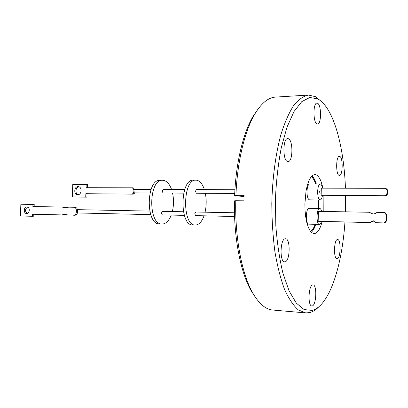 <?xml version="1.0" encoding="UTF-8"?>
<svg xmlns="http://www.w3.org/2000/svg" width="408" height="408" viewBox="0 0 408 408"><rect width="100%" height="100%" fill="white"/><g stroke="black" fill="none" stroke-linecap="round" stroke-linejoin="round"><path stroke-width="0.61" d="M345.454 188.2C344.179 153.505 336.855 120.885 325.39 105.845C322.957 102.648 320.387 100.327 317.679 98.879L309.83 97.481L301.793 101.623L294.02 111.542L287.023 127.077L281.306 147.584C278.266 163.394 276.313 180.367 275.446 198.512L275.808 225.491C277.154 243.066 279.526 258.963 282.923 273.171L289.053 290.827L296.279 303.078L304.113 309.575L312.064 310.401C315.848 309.437 319.449 306.826 322.861 302.568C334.565 288.002 342.684 256.168 344.954 221.977M321.637 101.704L315.481 96.681L308.514 95.069C303.501 96.033 298.559 99.501 293.678 105.468C288.935 112.899 284.667 122.64 280.857 134.701C275.614 154.224 272.406 178.281 271.805 203.536C271.881 220.376 272.921 236.477 274.926 251.843C277.44 266.363 280.668 278.939 284.611 289.568C288.854 298.835 293.418 305.618 298.309 309.917L305.714 312.905L309.723 312.589C312.941 311.768 316.032 309.774 319.005 306.612M322.172 221.422C320.122 229.327 317.434 233.391 314.104 233.616L312.008 232.835L310.024 230.653L308.249 227.154L306.78 222.477L305.689 216.862L305.046 210.574L304.888 203.949L306.025 191.066L307.26 185.482L308.851 180.851L310.712 177.398L312.752 175.272L314.864 174.548L315.67 174.644C318.827 175.721 321.229 180.224 322.871 188.154M323.886 195.437L323.819 211.456M312.737 284.886L312.982 284.876C317.189 284.672 316.409 305.434 312.181 305.913L311.84 305.939C307.586 306.168 308.509 284.922 312.737 284.886M337.584 239.522L337.6 239.522C341.241 239.226 340.726 258.871 337.095 258.672L337.003 258.672C333.331 258.998 333.948 238.95 337.584 239.522M339.696 156.407C343.159 157.156 342.914 175.853 339.446 175.43L339.211 175.399C335.718 174.996 335.891 155.897 339.39 156.361L339.696 156.407M317.562 103.275C321.53 104.81 321.494 124.364 317.531 124.027L317.016 123.925C313.023 122.793 312.956 102.77 316.95 103.137L317.562 103.275M288.278 138.7C293.24 139.883 293.026 162.053 288.058 161.604L287.64 161.553C282.632 160.864 282.713 138.123 287.727 138.613L288.278 138.7M285.478 238.767L285.513 238.767C290.776 238.451 290.093 262.018 284.835 261.844L284.662 261.844C279.347 262.186 280.209 238.043 285.478 238.767M308.514 95.069L275.492 97.094C268.291 97.502 261.39 103.158 254.796 114.072C244.698 131.034 237.201 161.894 235.931 195.299L244.076 195.361L243.913 200.823L235.763 200.736C234.886 237.686 241.832 273.635 252.506 292.531C258.815 303.608 265.567 309.442 272.758 310.034L305.714 312.905M310.677 231.545C312.431 230.362 313.961 227.95 315.272 224.313M318.215 208.437L318.322 199.935M315.802 184.008C314.568 180.28 313.079 177.811 311.33 176.598M309.188 208.299L309.091 208.289C305.74 207.815 305.393 224.334 308.764 224.14L308.836 224.14M321.484 221.401C320.923 223.375 320.229 224.38 319.403 224.425L319.367 224.42C316.098 224.619 316.44 207.983 319.694 208.457L319.785 208.463C320.55 208.615 321.167 209.6 321.626 211.421M320.249 184.003L309.657 184.013C308.132 184.416 307.239 186.895 306.974 191.449C307.025 196.498 307.882 199.298 309.539 199.849L320.132 199.956C318.526 199.4 317.694 196.579 317.648 191.495C317.909 186.905 318.775 184.411 320.249 184.003C321.244 184.125 321.983 185.507 322.468 188.154M321.264 190.011L320.234 190.006L319.586 191.862L320.204 193.953L321.167 193.958M384.841 222.957L376.156 222.702L384.841 222.957L386.917 220.442L386.315 220.381L386.432 215.138L387.034 215.215L385.07 212.619L384.469 212.532L377.033 212.405L375.345 213.568L372.999 214.016L369.23 212.262L318.418 211.364L318.163 221.284L369.628 222.544L372.927 220.784L376.156 222.702M234.483 212.777L195.646 212.007L194.764 213.751L195.575 215.628L234.595 216.505M234.931 189.725L196.345 189.598L195.493 191.296L196.33 193.219L234.727 193.443M204.382 189.628C202.526 184.059 199.966 180.923 196.702 180.224L195.906 180.163C182.646 178.847 181.953 225.787 195.248 225.037L195.33 225.043C198.931 224.905 201.833 221.83 204.041 215.817M195.906 180.163L193.351 180.173C180.025 178.857 179.336 225.711 192.693 224.961L192.851 224.966M183.447 211.762L162.364 211.344L161.435 213.047L162.287 214.878L184.37 215.373M184.696 189.562L163.078 189.49L162.18 191.148L163.062 193.02L183.682 193.142M171.584 189.521C169.611 184.084 166.898 181.03 163.445 180.346L162.603 180.285C148.589 179.01 147.905 224.752 161.956 224.058L162.037 224.058C165.847 223.936 168.917 220.942 171.248 215.077M162.603 180.285L160.171 180.295C146.1 179.02 145.421 224.675 159.523 223.987L159.691 223.992M76.362 211.951L76.408 210.625L77.617 210.696L77.566 212.022L76.362 211.951C76.123 213.96 75.189 215.047 73.567 215.21L74.776 215.271C76.398 215.108 77.331 214.027 77.566 212.022M133.36 187.93L135.038 190.052L134.762 192.979L133.345 194.131L87.047 193.82L86.924 197.151L72.303 196.916L85.731 197.044L85.853 193.708L133.146 194.142M27.229 213.481C24.847 211.206 24.975 209.069 27.611 207.07M26.637 213.552L26.591 213.552C23.327 213.557 23.644 206.708 26.897 206.927L26.974 206.927C30.233 206.948 29.886 213.797 26.637 213.552M74.776 215.271L73.567 215.21M76.408 210.625C76.332 208.661 75.511 207.539 73.95 207.264L68.789 207.167L64.898 207.682L61.899 207.045L32.87 206.524L32.951 204.444L20.864 204.245L20.4 215.975L32.492 216.291L32.569 214.21L61.603 214.914L65.061 214.409L68.493 215.082M78.933 186.798C75.454 187.032 74.791 193.759 78.163 194.667M77.77 194.692L77.576 194.682C73.532 194.55 74.032 186.451 78.066 186.65L78.316 186.665C82.34 186.839 81.794 194.932 77.77 194.692M72.303 196.916L72.772 184.38L86.195 184.375L86.073 187.706L132.386 187.808L133.921 189.883L133.85 191.959L133.283 193.428L132.024 194.024M85.853 193.708L87.047 193.82M85.731 197.044L86.924 197.151M86.195 184.375L87.383 184.508L87.266 187.711M77.617 210.696C77.54 208.738 76.719 207.621 75.164 207.341L75.072 207.341M65.464 207.697L61.899 207.045M34.134 206.545L34.216 204.525L32.951 204.444M32.492 216.291L20.4 215.975M33.752 216.347L33.833 214.271L32.569 214.21M33.833 214.271L61.603 214.914M62.832 214.975L65.948 214.47M172.344 211.543C173.798 205.408 173.874 199.252 172.584 193.076M205.081 212.191C206.458 205.902 206.54 199.594 205.331 193.27M386.927 193.254L386.983 190.771C386.917 189.475 386.254 188.659 384.994 188.323L321.315 188.149L321.132 195.289L384.989 195.86C386.509 195.723 387.36 194.902 387.544 193.402L386.927 193.254C386.738 194.759 385.886 195.585 384.361 195.723L384.989 195.86M321.132 195.289L384.361 195.723M385.3 188.404L385.616 188.486C386.871 188.817 387.534 189.628 387.6 190.924L387.544 193.402M369.23 212.262L372.841 214.011M387.034 215.215L386.917 220.442M373.509 220.84L370.27 222.6L318.163 221.284M370.27 222.6L369.628 222.544M384.234 222.901L386.315 220.381M386.432 215.138L384.469 212.532M322.478 195.427C321.968 198.308 321.188 199.818 320.132 199.956M311.222 176.725C312.972 177.883 314.471 180.311 315.71 184.008M318.26 199.935L318.153 208.432M315.185 224.313C313.864 227.919 312.329 230.285 310.57 231.412M311.987 175.894C313.701 177.429 315.149 180.137 316.327 184.008M318.694 199.94L318.587 208.442M315.797 224.329C314.537 228.108 313.043 230.75 311.319 232.249M235.931 195.299L234.641 195.432C235.89 162.94 243.209 132.891 253.093 116.3L257.815 109.39M244.025 196.687L234.641 195.432M235.763 200.736L234.478 200.838C233.631 236.783 240.409 271.774 250.859 290.261L252.506 292.531M255.403 297.289L250.859 290.261M345.479 211.844L345.647 195.585M134.966 192.081L133.85 191.959M133.921 189.883L135.038 190.011M386.983 190.771L387.6 190.924M309.091 208.289L319.694 208.457M149.746 211.094L77.52 209.661M151.047 189.45L134.982 189.399M132.386 187.808L133.508 187.94M73.95 207.264L75.164 207.341M149.976 192.943L134.819 192.851M150.725 214.618L77.423 212.966M162.037 224.058L159.61 223.987M195.33 225.043L192.77 224.966M308.8 224.14L319.403 224.425M253.093 116.3L254.796 114.072"/></g></svg>
